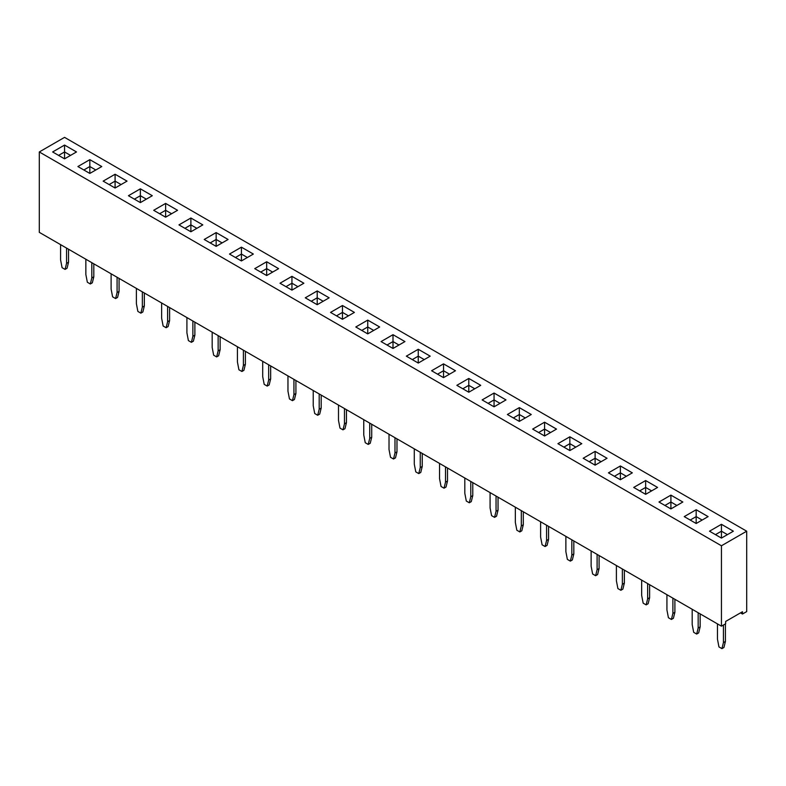 <?xml version="1.0" encoding="UTF-8"?>
<svg xmlns="http://www.w3.org/2000/svg" width="786" height="786" viewBox="0 0 786 786"><rect width="100%" height="100%" fill="white"/><g stroke="black" fill="none" stroke-linecap="round" stroke-linejoin="round"><path stroke-width="1.18" d="M721.44 545.779L721.44 626.177L39.3 232.351L39.3 151.953L721.44 545.779L746.7 531.198L64.56 137.363L39.3 151.953M721.44 626.177L725.645 623.75L725.645 621.451L742.485 611.724L742.485 614.023L746.7 611.596L746.7 531.198M494.06 406.814L505.997 399.917L494.06 393.029L482.123 399.917L494.06 406.814L494.06 399.917L488.077 403.356M468.79 392.224L480.727 385.337L468.79 378.439L456.853 385.337L468.79 392.224L468.79 385.337L462.816 388.775L468.79 385.337L468.79 378.449L456.863 385.337M430.188 356.166L418.26 349.279L406.333 356.156L418.26 363.053L430.197 356.156L418.26 349.269L406.342 356.166M455.467 370.746L443.53 363.859L431.593 370.746L443.53 377.634L455.467 370.746M342.47 319.293L354.407 312.406L342.47 305.508L330.533 312.406L342.47 319.293L342.47 312.406L336.496 315.844L342.47 312.406L342.47 305.518L330.542 312.406M355.803 326.986L367.74 333.883L379.667 326.986L367.74 320.099L355.803 326.986L367.74 320.108L367.74 326.976L361.757 330.425L367.74 326.986L367.74 333.883M393 348.463L404.937 341.576L393 334.679L381.063 341.576L393 348.463L393 341.576L387.026 345.015M317.21 304.703L329.147 297.815L317.21 290.928L305.273 297.815L317.21 304.703L317.21 297.815L311.227 301.254M303.877 283.225L291.94 276.338L280.003 283.225L291.94 290.122L303.877 283.225M77.893 166.544L89.83 173.431L101.767 166.544L89.83 159.646L77.893 166.544L89.83 159.656L89.83 166.524L83.847 169.982L89.83 166.544L89.83 173.431M115.09 188.021L127.027 181.124L115.09 174.237L103.153 181.124L115.09 188.021L115.09 181.124L109.116 184.563L115.09 181.124L115.09 174.246L103.163 181.134M152.297 195.714L140.36 188.817L128.423 195.714L140.36 202.601L152.297 195.714L140.36 188.837L128.432 195.714M202.817 224.884L190.89 217.997L178.953 224.884L190.89 231.772L202.817 224.884M177.557 210.294L165.62 203.407L153.683 210.294L165.62 217.191L177.557 210.294L165.62 203.417L153.692 210.304M266.68 275.532L278.617 268.645L266.68 261.748L254.743 268.645L266.68 275.532L266.68 268.645L260.706 272.094L266.68 268.635L266.68 261.767L254.752 268.645M241.41 260.952L253.347 254.055L241.41 247.168L229.483 254.055L241.41 260.952L241.41 254.055L235.446 257.503L241.41 254.045L241.41 247.177L229.492 254.065M216.15 246.362L228.087 239.475L216.15 232.577L204.213 239.475L216.15 246.362L216.15 239.475L210.186 242.913M708.098 516.618L696.17 509.731L684.233 516.608L696.17 523.496L708.107 516.608L696.17 509.721L684.242 516.618M682.847 502.018L670.91 495.131L658.973 502.018L670.91 508.915L682.847 502.018L670.91 495.141L658.982 502.028M632.308 472.858L620.38 465.97L608.443 472.848L620.38 479.745L632.317 472.848L620.38 465.96L608.452 472.858M645.64 494.325L657.577 487.438L645.64 480.541L633.703 487.438L645.64 494.325L645.64 487.438L639.666 490.877M519.32 407.61L507.383 414.507L519.32 421.394L531.257 414.507L519.32 407.61L507.392 414.507M544.59 422.2L532.653 429.087L544.59 435.984L556.517 429.087L544.59 422.2L532.662 429.097M557.913 443.677L569.85 450.565L581.787 443.677L569.85 436.79L557.913 443.677L569.85 436.8L569.85 443.668L563.876 447.116M607.047 458.267L595.11 451.37L583.183 458.267L595.11 465.155L607.047 458.267L595.11 451.38L583.192 458.267M721.44 538.086L733.367 531.198L721.44 524.301L709.503 531.198L721.44 538.086L721.44 531.198L715.457 534.637L721.44 531.198L721.44 524.311L709.512 531.198M76.497 151.953L64.56 145.066L52.633 151.953L64.56 158.841L76.497 151.953L64.56 145.076L52.642 151.963M742.485 614.023L740.5 612.874M505.988 399.927L494.06 393.039L482.132 399.927M480.718 385.337L468.79 378.449M455.458 370.756L443.53 363.869L431.602 370.756M354.398 312.406L342.47 305.518M379.658 326.996L367.74 320.108M404.928 341.576L393 334.698L381.072 341.576M329.137 297.825L317.21 290.938L305.282 297.825M303.868 283.235L291.94 276.348L280.012 283.235M101.758 166.544L89.83 159.656M127.018 181.134L115.09 174.246M202.808 224.894L190.89 218.007L178.962 224.894M266.68 261.748L278.608 268.645M241.41 247.168L253.338 254.065M216.15 232.577L204.222 239.475M228.078 239.475L216.15 232.587L216.15 239.455L210.176 242.913M657.568 487.438L645.64 480.56L633.712 487.438M531.248 414.507L519.32 407.629L519.32 414.497L513.346 417.946L519.32 414.507L519.32 421.394M556.508 429.097L544.59 422.21L544.59 429.077L538.607 432.536L544.59 429.087L544.59 435.984M569.85 436.79L581.778 443.687M733.358 531.198L721.44 524.311M599.089 555.545L599.089 568.524L597.606 574.556L595.611 575.706L592.624 573.977L591.131 566.225L591.131 550.947M597.105 554.395L597.105 569.673L595.611 575.706M548.569 526.374L548.569 539.353L547.076 545.376L545.081 546.525L542.094 544.806L540.611 537.054L540.611 521.776M546.575 525.225L546.575 540.503L545.081 546.525M573.829 540.955L573.829 553.933L572.336 559.966L570.351 561.116L567.364 559.396L565.871 551.644L565.871 536.366M571.835 539.805L571.835 555.083L570.351 561.116M498.039 497.204L498.039 510.183L496.546 516.206L494.551 517.355L491.574 515.636L490.081 507.884L490.081 492.606M496.045 496.054L496.045 511.322L494.551 517.355M523.299 511.784L523.299 524.763L521.806 530.796L519.821 531.945L516.834 530.216L515.341 522.464L515.341 507.196M521.315 510.635L521.315 525.913L519.821 531.945M371.719 424.273L371.719 437.252L370.226 443.275L368.231 444.424L365.244 442.705L363.761 434.953L363.761 419.675M369.725 423.123L369.725 438.392L368.231 444.424M394.985 437.704L394.985 452.982L393.501 459.014L390.514 457.285L389.021 449.533L389.021 434.265M396.979 438.853L396.979 451.832L395.486 457.865L393.501 459.014M422.239 453.443L422.239 466.422L420.756 472.445L418.761 473.594L415.774 471.875L414.281 464.123L414.281 448.845M420.255 452.294L420.255 467.572L418.761 473.594M470.785 481.464L470.785 496.742L469.291 502.775L466.304 501.046L464.811 493.294L464.811 478.016M472.769 482.614L472.769 495.593L471.276 501.625L469.291 502.775M445.515 466.874L445.515 482.152L444.021 488.185L441.044 486.465L439.551 478.713L439.551 463.435M447.509 468.024L447.509 481.003L446.016 487.035L444.021 488.185M142.345 291.842L142.345 307.12L140.851 313.152L137.874 311.423L136.381 303.671L136.381 288.403M144.339 292.991L144.339 305.97L142.846 312.003L140.851 313.152M169.599 307.581L169.599 320.56L168.106 326.583L166.121 327.733L163.134 326.013L161.641 318.261L161.641 302.983M167.614 306.432L167.614 321.71L166.121 327.733M194.869 322.162L194.869 335.141L193.376 341.173L191.381 342.323L188.394 340.603L186.911 332.851L186.911 317.573M192.875 321.012L192.875 336.29L191.381 342.323M293.935 379.363L293.935 394.641L292.441 400.663L289.454 398.944L287.961 391.192L287.961 375.914M295.919 380.512L295.919 393.491L294.426 399.514L292.441 400.663M270.659 365.922L270.659 378.901L269.166 384.934L267.171 386.083L264.194 384.354L262.701 376.602L262.701 361.334M268.665 364.773L268.665 380.051L267.171 386.083M218.135 335.602L218.135 350.88L216.651 356.913L213.664 355.184L212.171 347.432L212.171 332.154M220.129 336.752L220.129 349.731L218.636 355.763L216.651 356.913M243.405 350.192L243.405 365.461L241.911 371.493L238.924 369.774L237.431 362.022L237.431 346.744M245.389 351.342L245.389 364.321L243.906 370.344L241.911 371.493M346.449 409.683L346.449 422.662L344.956 428.694L342.971 429.844L339.984 428.115L338.491 420.363L338.491 405.085M344.465 408.533L344.465 423.811L342.971 429.844M321.189 395.093L321.189 408.072L319.696 414.104L317.701 415.254L314.724 413.534L313.231 405.782L313.231 390.504M319.195 393.943L319.195 409.221L317.701 415.254M674.889 599.305L674.889 612.284L673.396 618.307L671.401 619.456L668.424 617.737L666.931 609.985L666.931 594.707M672.895 598.156L672.895 613.434L671.401 619.456M624.359 570.135L624.359 583.114L622.866 589.136L620.871 590.286L617.894 588.567L616.401 580.815L616.401 565.537M622.365 568.985L622.365 584.253L620.871 590.286M649.619 584.715L649.619 597.694L648.126 603.727L646.141 604.876L643.154 603.147L641.661 595.395L641.661 580.127M647.635 583.566L647.635 598.844L646.141 604.876M66.555 248.081L66.555 263.359L65.061 269.392L62.074 267.672L60.581 259.92L60.581 244.643M68.539 249.231L68.539 262.21L67.056 268.242L65.061 269.392M93.809 263.821L93.809 276.8L92.316 282.832L90.321 283.982L87.344 282.253L85.851 274.501L85.851 259.223M91.815 262.671L91.815 277.949L90.321 283.982M119.069 278.411L119.069 291.39L117.576 297.413L115.591 298.562L112.604 296.843L111.111 289.091L111.111 273.813M117.085 277.262L117.085 292.53L115.591 298.562M698.165 612.736L698.165 628.014L696.671 634.047L693.684 632.327L692.191 624.575L692.191 609.297M700.149 613.886L700.149 626.864L698.656 632.897L696.671 634.047M725.419 623.878L725.419 641.455L723.926 647.487L721.931 648.637L718.944 646.907L717.461 639.156L717.461 623.878M723.425 625.027L723.425 642.604L721.931 648.637M494.06 393.039L494.06 399.907L488.086 403.365M500.034 403.356L494.06 399.907L500.024 403.365M474.773 388.775L468.79 385.317L474.764 388.775M418.26 349.279L418.26 356.146L412.286 359.605L418.26 356.156L418.26 363.053M424.244 359.605L418.26 356.146L424.234 359.605M443.53 363.869L443.53 370.737L437.547 374.185L443.53 370.746L443.53 377.634M449.504 374.185L443.53 370.737L449.494 374.195M348.453 315.844L342.47 312.386L348.444 315.844M373.714 330.425L367.74 326.976L373.704 330.434M393 334.698L393 341.566L387.036 345.025M398.974 345.015L393 341.566L398.964 345.025M317.21 290.938L317.21 297.806L311.236 301.264M323.184 301.254L317.21 297.806L323.174 301.264M291.94 276.348L291.94 283.215L285.966 286.674L291.94 283.225L291.94 290.122M297.923 286.674L291.94 283.215L297.914 286.674M95.804 169.982L89.83 166.524L95.794 169.982M121.073 184.563L115.09 181.114L121.064 184.572M140.36 188.837L140.36 195.704L134.377 199.153M140.36 202.601L140.36 195.714L146.324 199.163L140.36 195.704L134.386 199.163M190.89 218.007L190.89 224.875L184.906 228.323L190.89 224.884L190.89 231.772M196.864 228.323L190.89 224.875L196.854 228.333M165.62 203.417L165.62 210.284L159.646 213.743L165.62 210.294L165.62 217.191M171.603 213.743L165.62 210.284L171.594 213.743M266.68 268.645L272.644 272.094L266.68 268.635M241.41 254.055L247.384 257.503L241.41 254.045M222.124 242.913L216.15 239.455M696.17 509.731L696.17 516.598L690.196 520.047L696.17 516.608L696.17 523.496M702.153 520.047L696.17 516.598L702.144 520.057M670.91 495.141L670.91 502.008L664.927 505.467M670.91 508.915L670.91 502.018L676.874 505.467L670.91 502.008L664.936 505.467M620.38 465.97L620.38 472.838L614.397 476.287M626.354 476.287L620.38 472.838L614.406 476.296M645.64 480.56L645.64 487.428L639.676 490.886M651.623 490.877L645.64 487.428L651.614 490.886M525.303 417.946L519.32 414.497L525.294 417.955M544.59 429.087L550.554 432.536L544.59 429.077M575.824 447.116L569.85 443.668M595.11 451.38L595.11 458.248L589.136 461.706L595.11 458.267L595.11 465.155M595.11 458.267L601.084 461.706L595.11 458.248M727.414 534.637L721.44 531.179L727.404 534.637M64.56 145.076L64.56 151.944L58.586 155.392L64.56 151.953L64.56 158.841M70.543 155.392L64.56 151.944L70.534 155.402M599.089 568.524L597.105 569.673M548.569 539.353L546.575 540.503M573.829 553.933L571.835 555.083M498.039 510.183L496.045 511.322M523.299 524.763L521.315 525.913M371.719 437.252L369.725 438.392M396.979 451.832L394.985 452.982M422.239 466.422L420.255 467.572M472.769 495.593L470.785 496.742M447.509 481.003L445.515 482.152M144.339 305.97L142.345 307.12M169.599 320.56L167.614 321.71M194.869 335.141L192.875 336.29M295.919 393.491L293.935 394.641M270.659 378.901L268.665 380.051M220.129 349.731L218.135 350.88M245.389 364.321L243.405 365.461M346.449 422.662L344.465 423.811M321.189 408.072L319.195 409.221M674.889 612.284L672.895 613.434M624.359 583.114L622.365 584.253M649.619 597.694L647.635 598.844M68.539 262.21L66.555 263.359M93.809 276.8L91.815 277.949M119.069 291.39L117.085 292.53M700.149 626.864L698.165 628.014M725.419 641.455L723.425 642.604M222.114 242.913L216.15 239.475M626.344 476.296L620.38 472.848L620.38 479.745M575.814 447.126L569.85 443.677L563.886 447.126M569.85 443.677L569.85 450.565"/></g></svg>
